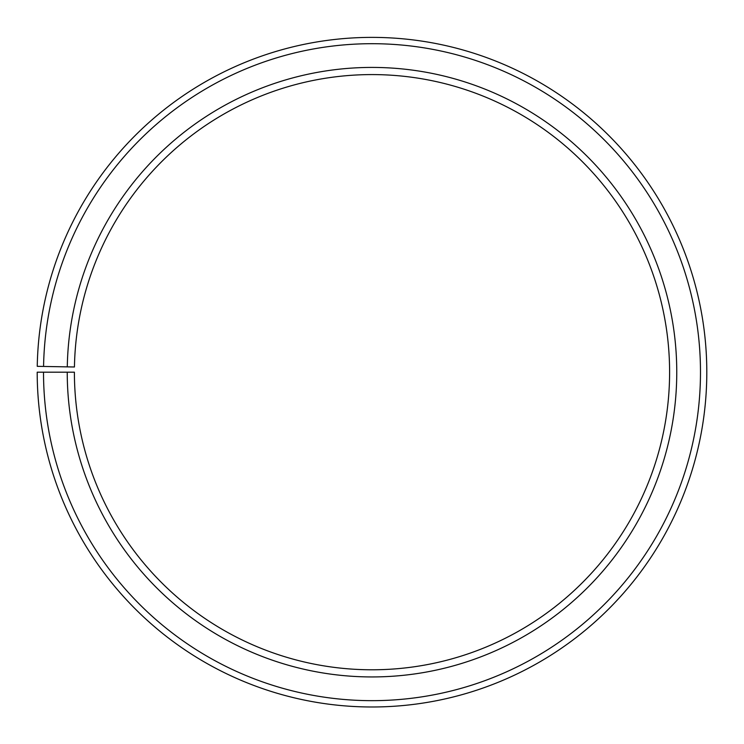 <?xml version="1.0" encoding="UTF-8"?>
<svg xmlns="http://www.w3.org/2000/svg" width="744" height="744" viewBox="0 0 744 744"><rect width="100%" height="100%" fill="white"/><g stroke="black" fill="none" stroke-linecap="round" stroke-linejoin="round"><path stroke-width="1.12" d="M669.6 372.186A297.6 297.6 0 0 0 374.595 74.595A297.6 297.6 0 0 0 74.447 366.987L67.285 366.866A304.761 304.761 0 0 1 374.66 67.434A304.761 304.761 0 0 1 676.761 372.186A304.761 304.761 0 0 1 372 676.938A304.761 304.761 0 0 1 67.239 372.186L74.4 372.186A297.6 297.6 0 0 0 372 669.786A297.6 297.6 0 0 0 669.6 372.186M43.571 366.448L37.246 366.336A334.8 334.8 0 0 1 374.92 37.395A334.8 334.8 0 0 1 706.8 372.186A334.8 334.8 0 0 1 372 706.986A334.8 334.8 0 0 1 37.2 372.186L43.515 372.186A328.485 328.485 0 0 0 372 700.662A328.485 328.485 0 0 0 700.485 372.186A328.485 328.485 0 0 0 374.864 43.71A328.485 328.485 0 0 0 43.571 366.448L67.285 366.866M43.515 372.186L67.239 372.186"/></g></svg>
